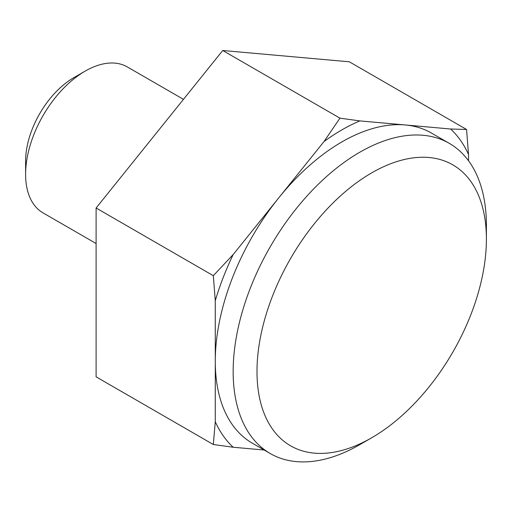 <?xml version="1.0" encoding="UTF-8"?>
<svg xmlns="http://www.w3.org/2000/svg" width="512" height="512" viewBox="0 0 512 512"><rect width="100%" height="100%" fill="white"/><g stroke="black" fill="none" stroke-linecap="round" stroke-linejoin="round"><path stroke-width="0.77" d="M466.56 129.472L450.624 129.011L359.802 120.896L339.936 118.163L222.726 50.496L349.35 61.805L466.56 129.472L468.525 154.477L468.525 160.768M96.109 243.526L43.053 212.896A84.269 48.653 -60 0 1 25.6 174.317L25.6 161.126A68.109 39.322 -60 0 1 73.76 77.709L85.184 71.11A84.269 48.653 -60 0 1 127.322 66.938L183.456 99.347M25.6 174.317A84.269 48.653 -60 0 1 85.184 71.11M264.154 450.016L233.178 447.245L213.318 444.512L96.109 376.845L96.109 208.013L222.726 50.496M371.693 437.779A162.214 93.658 -60 0 1 256.992 371.552A162.214 93.658 -60 0 1 371.693 172.877A162.214 93.658 -60 0 1 486.4 239.104A162.214 93.658 -60 0 1 371.699 437.779A162.214 93.658 -60 0 1 371.693 437.779L359.776 444.659A179.072 103.386 -60 0 1 359.776 444.659A179.072 103.386 -60 0 1 270.246 453.53L252.365 443.206A179.072 103.386 -60 0 1 215.277 361.235L215.277 300.685L213.318 275.686L96.109 208.013M213.318 444.512L215.277 421.779L215.277 361.235A179.072 103.386 -60 0 1 278.592 198.061L233.178 254.547L213.318 275.686M339.936 118.163L324 141.568L278.592 198.061A179.072 103.386 -60 0 1 405.216 124.954A179.072 103.386 -60 0 1 431.437 133.05L449.312 143.366A179.072 103.386 -60 0 1 486.4 225.344L486.4 239.104M270.246 453.53A179.072 103.386 -60 0 1 270.24 246.758A179.072 103.386 -60 0 1 449.312 143.366M324 141.568A193.818 111.904 -60 0 1 359.802 120.896M450.624 129.011A193.818 111.904 -60 0 1 468.525 154.477M215.277 300.685A193.818 111.904 -60 0 1 233.178 254.547M233.178 447.245A193.818 111.904 -60 0 1 215.277 421.779M371.699 437.779L359.782 444.659"/></g></svg>

